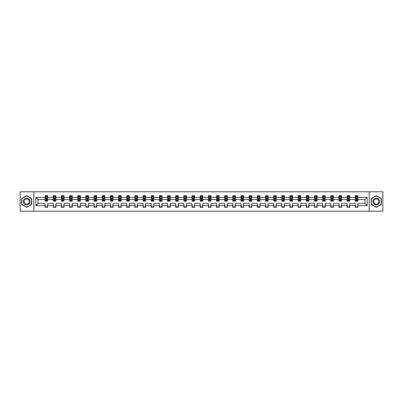 <?xml version="1.0" encoding="UTF-8"?>
<svg xmlns="http://www.w3.org/2000/svg" width="403" height="403" viewBox="0 0 403 403"><rect width="100%" height="100%" fill="white"/><g stroke="black" fill="none" stroke-linecap="round" stroke-linejoin="round"><path stroke-width="0.6" d="M369.168 191.818L20.15 191.818L20.15 211.182L382.85 211.182L382.85 191.818L369.168 191.818L369.168 211.182M357.894 205.636L357.894 203.434L364.957 203.434L367.153 205.636L357.894 205.636L357.894 207.384L355.275 207.384L355.275 205.636L349.728 205.636L349.728 207.384L347.114 207.384L347.114 205.636L341.568 205.636L341.568 207.384L338.953 207.384L338.953 205.636L333.407 205.636L333.407 207.384L330.787 207.384L330.787 205.636L325.241 205.636L325.241 207.384L322.627 207.384L322.627 205.636L317.08 205.636L317.08 207.384L314.466 207.384L314.466 205.636L308.92 205.636L308.92 207.384L306.3 207.384L306.3 205.636L300.754 205.636L300.754 207.384L298.139 207.384L298.139 205.636L292.593 205.636L292.593 207.384L289.979 207.384L289.979 205.636L284.432 205.636L284.432 207.384L281.813 207.384L281.813 205.636L276.267 205.636L276.267 207.384L273.652 207.384L273.652 205.636L268.106 205.636L268.106 207.384L265.491 207.384L265.491 205.636L259.945 205.636L259.945 207.384L257.331 207.384L257.331 205.636L251.784 205.636L251.784 207.384L249.165 207.384L249.165 205.636L243.619 205.636L243.619 207.384L241.004 207.384L241.004 205.636L235.458 205.636L235.458 207.384L232.843 207.384L232.843 205.636L227.297 205.636L227.297 207.384L224.678 207.384L224.678 205.636L219.131 205.636L219.131 207.384L216.517 207.384L216.517 205.636L210.971 205.636L210.971 207.384L208.356 207.384L208.356 205.636L202.81 205.636L202.81 207.384L200.19 207.384L200.19 205.636L194.644 205.636L194.644 207.384L192.03 207.384L192.03 205.636L186.483 205.636L186.483 207.384L183.869 207.384L183.869 205.636L178.322 205.636L178.322 207.384L175.703 207.384L175.703 205.636L170.157 205.636L170.157 207.384L167.542 207.384L167.542 205.636L161.996 205.636L161.996 207.384L159.381 207.384L159.381 205.636L153.835 205.636L153.835 207.384L151.216 207.384L151.216 205.636L145.669 205.636L145.669 207.384L143.055 207.384L143.055 205.636L137.509 205.636L137.509 207.384L134.894 207.384L134.894 205.636L129.348 205.636L129.348 207.384L126.733 207.384L126.733 205.636L121.187 205.636L121.187 207.384L118.568 207.384L118.568 205.636L113.021 205.636L113.021 207.384L110.407 207.384L110.407 205.636L104.861 205.636L104.861 207.384L102.246 207.384L102.246 205.636L96.7 205.636L96.7 207.384L94.08 207.384L94.08 205.636L88.534 205.636L88.534 207.384L85.92 207.384L85.92 205.636L80.373 205.636L80.373 207.384L77.759 207.384L77.759 205.636L72.213 205.636L72.213 207.384L69.593 207.384L69.593 205.636L64.047 205.636L64.047 207.384L61.432 207.384L61.432 205.636L55.886 205.636L55.886 207.384L53.272 207.384L53.272 205.636L47.725 205.636L47.725 207.384L45.106 207.384L45.106 205.636L35.847 205.636L35.847 197.364L45.106 197.364L45.106 195.616L47.725 195.616L47.725 197.364L53.272 197.364L53.272 195.616L55.886 195.616L55.886 197.364L61.432 197.364L61.432 195.616L64.047 195.616L64.047 197.364L69.593 197.364L69.593 195.616L72.213 195.616L72.213 197.364L77.759 197.364L77.759 195.616L80.373 195.616L80.373 197.364L85.92 197.364L85.92 195.616L88.534 195.616L88.534 197.364L94.08 197.364L94.08 195.616L96.7 195.616L96.7 197.364L102.246 197.364L102.246 195.616L104.861 195.616L104.861 197.364L110.407 197.364L110.407 195.616L113.021 195.616L113.021 197.364L118.568 197.364L118.568 195.616L121.187 195.616L121.187 197.364L126.733 197.364L126.733 195.616L129.348 195.616L129.348 197.364L134.894 197.364L134.894 195.616L137.509 195.616L137.509 197.364L143.055 197.364L143.055 195.616L145.669 195.616L145.669 197.364L151.216 197.364L151.216 195.616L153.835 195.616L153.835 197.364L159.381 197.364L159.381 195.616L161.996 195.616L161.996 197.364L167.542 197.364L167.542 195.616L170.157 195.616L170.157 197.364L175.703 197.364L175.703 195.616L178.322 195.616L178.322 197.364L183.869 197.364L183.869 195.616L186.483 195.616L186.483 197.364L192.03 197.364L192.03 195.616L194.644 195.616L194.644 197.364L200.19 197.364L200.19 195.616L202.81 195.616L202.81 197.364L208.356 197.364L208.356 195.616L210.971 195.616L210.971 197.364L216.517 197.364L216.517 195.616L219.131 195.616L219.131 197.364L224.678 197.364L224.678 195.616L227.297 195.616L227.297 197.364L232.843 197.364L232.843 195.616L235.458 195.616L235.458 197.364L241.004 197.364L241.004 195.616L243.619 195.616L243.619 197.364L249.165 197.364L249.165 195.616L251.784 195.616L251.784 197.364L257.331 197.364L257.331 195.616L259.945 195.616L259.945 197.364L265.491 197.364L265.491 195.616L268.106 195.616L268.106 197.364L273.652 197.364L273.652 195.616L276.267 195.616L276.267 197.364L281.813 197.364L281.813 195.616L284.432 195.616L284.432 197.364L289.979 197.364L289.979 195.616L292.593 195.616L292.593 197.364L298.139 197.364L298.139 195.616L300.754 195.616L300.754 197.364L306.3 197.364L306.3 195.616L308.92 195.616L308.92 197.364L314.466 197.364L314.466 195.616L317.08 195.616L317.08 197.364L322.627 197.364L322.627 195.616L325.241 195.616L325.241 197.364L330.787 197.364L330.787 195.616L333.407 195.616L333.407 197.364L338.953 197.364L338.953 195.616L341.568 195.616L341.568 197.364L347.114 197.364L347.114 195.616L349.728 195.616L349.728 197.364L355.275 197.364L355.275 195.616L357.894 195.616L357.894 197.364L367.153 197.364L367.153 205.636M33.832 211.182L33.832 191.818M355.275 197.364L355.275 199.566L349.728 199.566L349.728 197.364M349.728 205.636L349.728 203.434L355.275 203.434L355.275 205.636M347.114 197.364L347.114 199.566L341.568 199.566L341.568 197.364M341.568 205.636L341.568 203.434L347.114 203.434L347.114 205.636M338.953 197.364L338.953 199.566L333.407 199.566L333.407 197.364M333.407 205.636L333.407 203.434L338.953 203.434L338.953 205.636M330.787 197.364L330.787 199.566L325.241 199.566L325.241 197.364M325.241 205.636L325.241 203.434L330.787 203.434L330.787 205.636M322.627 197.364L322.627 199.566L317.08 199.566L317.08 197.364M317.08 205.636L317.08 203.434L322.627 203.434L322.627 205.636M314.466 197.364L314.466 199.566L308.92 199.566L308.92 197.364M308.92 205.636L308.92 203.434L314.466 203.434L314.466 205.636M306.3 197.364L306.3 199.566L300.754 199.566L300.754 197.364M300.754 205.636L300.754 203.434L306.3 203.434L306.3 205.636M298.139 197.364L298.139 199.566L292.593 199.566L292.593 197.364M292.593 205.636L292.593 203.434L298.139 203.434L298.139 205.636M289.979 197.364L289.979 199.566L284.432 199.566L284.432 197.364M284.432 205.636L284.432 203.434L289.979 203.434L289.979 205.636M281.813 197.364L281.813 199.566L276.267 199.566L276.267 197.364M276.267 205.636L276.267 203.434L281.813 203.434L281.813 205.636M273.652 197.364L273.652 199.566L268.106 199.566L268.106 197.364M268.106 205.636L268.106 203.434L273.652 203.434L273.652 205.636M265.491 197.364L265.491 199.566L259.945 199.566L259.945 197.364M259.945 205.636L259.945 203.434L265.491 203.434L265.491 205.636M257.331 197.364L257.331 199.566L251.784 199.566L251.784 197.364M251.784 205.636L251.784 203.434L257.331 203.434L257.331 205.636M249.165 197.364L249.165 199.566L243.619 199.566L243.619 197.364M243.619 205.636L243.619 203.434L249.165 203.434L249.165 205.636M241.004 197.364L241.004 199.566L235.458 199.566L235.458 197.364M235.458 205.636L235.458 203.434L241.004 203.434L241.004 205.636M232.843 197.364L232.843 199.566L227.297 199.566L227.297 197.364M227.297 205.636L227.297 203.434L232.843 203.434L232.843 205.636M224.678 197.364L224.678 199.566L219.131 199.566L219.131 197.364M219.131 205.636L219.131 203.434L224.678 203.434L224.678 205.636M216.517 197.364L216.517 199.566L210.971 199.566L210.971 197.364M210.971 205.636L210.971 203.434L216.517 203.434L216.517 205.636M208.356 197.364L208.356 199.566L202.81 199.566L202.81 197.364M202.81 205.636L202.81 203.434L208.356 203.434L208.356 205.636M200.19 197.364L200.19 199.566L194.644 199.566L194.644 197.364M194.644 205.636L194.644 203.434L200.19 203.434L200.19 205.636M192.03 197.364L192.03 199.566L186.483 199.566L186.483 197.364M186.483 205.636L186.483 203.434L192.03 203.434L192.03 205.636M183.869 197.364L183.869 199.566L178.322 199.566L178.322 197.364M178.322 205.636L178.322 203.434L183.869 203.434L183.869 205.636M175.703 197.364L175.703 199.566L170.157 199.566L170.157 197.364M170.157 205.636L170.157 203.434L175.703 203.434L175.703 205.636M167.542 197.364L167.542 199.566L161.996 199.566L161.996 197.364M161.996 205.636L161.996 203.434L167.542 203.434L167.542 205.636M159.381 197.364L159.381 199.566L153.835 199.566L153.835 197.364M153.835 205.636L153.835 203.434L159.381 203.434L159.381 205.636M151.216 197.364L151.216 199.566L145.669 199.566L145.669 197.364M145.669 205.636L145.669 203.434L151.216 203.434L151.216 205.636M143.055 197.364L143.055 199.566L137.509 199.566L137.509 197.364M137.509 205.636L137.509 203.434L143.055 203.434L143.055 205.636M134.894 197.364L134.894 199.566L129.348 199.566L129.348 197.364M129.348 205.636L129.348 203.434L134.894 203.434L134.894 205.636M126.733 197.364L126.733 199.566L121.187 199.566L121.187 197.364M121.187 205.636L121.187 203.434L126.733 203.434L126.733 205.636M118.568 197.364L118.568 199.566L113.021 199.566L113.021 197.364M113.021 205.636L113.021 203.434L118.568 203.434L118.568 205.636M110.407 197.364L110.407 199.566L104.861 199.566L104.861 197.364M104.861 205.636L104.861 203.434L110.407 203.434L110.407 205.636M102.246 197.364L102.246 199.566L96.7 199.566L96.7 197.364M96.7 205.636L96.7 203.434L102.246 203.434L102.246 205.636M94.08 197.364L94.08 199.566L88.534 199.566L88.534 197.364M88.534 205.636L88.534 203.434L94.08 203.434L94.08 205.636M85.92 197.364L85.92 199.566L80.373 199.566L80.373 197.364M80.373 205.636L80.373 203.434L85.92 203.434L85.92 205.636M77.759 197.364L77.759 199.566L72.213 199.566L72.213 197.364M72.213 205.636L72.213 203.434L77.759 203.434L77.759 205.636M69.593 197.364L69.593 199.566L64.047 199.566L64.047 197.364M64.047 205.636L64.047 203.434L69.593 203.434L69.593 205.636M61.432 197.364L61.432 199.566L55.886 199.566L55.886 197.364M55.886 205.636L55.886 203.434L61.432 203.434L61.432 205.636M53.272 197.364L53.272 199.566L47.725 199.566L47.725 197.364M47.725 205.636L47.725 203.434L53.272 203.434L53.272 205.636M45.106 197.364L45.106 199.566L38.043 199.566L38.043 203.434L45.106 203.434L45.106 205.636M35.847 197.364L38.043 199.566M364.957 203.434L364.957 199.566L357.894 199.566L357.894 197.364M356.272 196.921L356.897 196.921M348.106 196.921L348.736 196.921M339.946 196.921L340.575 196.921M331.785 196.921L332.41 196.921M323.619 196.921L324.249 196.921M315.458 196.921L316.088 196.921M307.298 196.921L307.922 196.921M299.132 196.921L299.761 196.921M290.971 196.921L291.601 196.921M282.81 196.921L283.435 196.921M274.645 196.921L275.274 196.921M266.484 196.921L267.113 196.921M258.323 196.921L258.953 196.921M250.162 196.921L250.787 196.921M241.996 196.921L242.626 196.921M233.836 196.921L234.465 196.921M225.675 196.921L226.3 196.921M217.509 196.921L218.139 196.921M209.348 196.921L209.978 196.921M201.188 196.921L201.812 196.921M193.022 196.921L193.652 196.921M184.861 196.921L185.491 196.921M176.7 196.921L177.325 196.921M168.535 196.921L169.164 196.921M160.374 196.921L161.004 196.921M152.213 196.921L152.838 196.921M144.047 196.921L144.677 196.921M135.887 196.921L136.516 196.921M127.726 196.921L128.356 196.921M119.565 196.921L120.19 196.921M111.399 196.921L112.029 196.921M103.239 196.921L103.868 196.921M95.078 196.921L95.702 196.921M86.912 196.921L87.542 196.921M78.751 196.921L79.381 196.921M70.59 196.921L71.215 196.921M62.425 196.921L63.054 196.921M54.264 196.921L54.894 196.921M46.103 196.921L46.728 196.921M45.106 206.079L47.725 206.079M53.272 206.079L55.886 206.079M61.432 206.079L64.047 206.079M69.593 206.079L72.213 206.079M77.759 206.079L80.373 206.079M85.92 206.079L88.534 206.079M94.08 206.079L96.7 206.079M102.246 206.079L104.861 206.079M110.407 206.079L113.021 206.079M118.568 206.079L121.187 206.079M126.733 206.079L129.348 206.079M134.894 206.079L137.509 206.079M143.055 206.079L145.669 206.079M151.216 206.079L153.835 206.079M159.381 206.079L161.996 206.079M167.542 206.079L170.157 206.079M175.703 206.079L178.322 206.079M183.869 206.079L186.483 206.079M192.03 206.079L194.644 206.079M200.19 206.079L202.81 206.079M208.356 206.079L210.971 206.079M216.517 206.079L219.131 206.079M224.678 206.079L227.297 206.079M232.843 206.079L235.458 206.079M241.004 206.079L243.619 206.079M249.165 206.079L251.784 206.079M257.331 206.079L259.945 206.079M265.491 206.079L268.106 206.079M273.652 206.079L276.267 206.079M281.813 206.079L284.432 206.079M289.979 206.079L292.593 206.079M298.139 206.079L300.754 206.079M306.3 206.079L308.92 206.079M314.466 206.079L317.08 206.079M322.627 206.079L325.241 206.079M330.787 206.079L333.407 206.079M338.953 206.079L341.568 206.079M347.114 206.079L349.728 206.079M355.275 206.079L357.894 206.079M38.043 203.434L35.847 205.636M367.153 197.364L364.957 199.566M31.741 198.583L26.689 195.672L21.641 198.583L21.641 204.417L26.689 207.328L31.741 204.417L31.741 198.583M371.259 198.583L371.259 204.417L376.311 207.328L381.359 204.417L381.359 198.583L376.311 195.672L371.259 198.583M46.728 196.296L46.103 196.296M45.599 197.012L45.106 197.012L45.106 195.616L46.103 195.616L46.103 196.946M45.106 200.528L45.106 201.188L46.103 201.188L46.103 200.528L45.106 200.528L45.106 199.566M47.725 199.566L47.725 201.188L46.728 201.188L46.728 198.387L46.103 198.387L46.103 200.528M47.232 197.012L47.725 197.012L47.725 195.616L46.728 195.616L46.728 196.946M47.725 197.994L47.201 196.946L45.63 196.946L45.106 197.994M54.894 196.296L54.264 196.296M53.76 197.012L53.272 197.012L53.272 195.616L54.264 195.616L54.264 196.946M53.272 200.528L53.272 201.188L54.264 201.188L54.264 200.528L53.272 200.528L53.272 199.566M55.886 199.566L55.886 201.188L54.894 201.188L54.894 198.387L54.264 198.387L54.264 200.528M55.392 197.012L55.886 197.012L55.886 195.616L54.894 195.616L54.894 196.946M55.886 197.994L55.362 196.946L53.795 196.946L53.272 197.994M63.054 196.296L62.425 196.296M61.926 197.012L61.432 197.012L61.432 195.616L62.425 195.616L62.425 196.946M61.432 200.528L61.432 201.188L62.425 201.188L62.425 200.528L61.432 200.528L61.432 199.566M64.047 199.566L64.047 201.188L63.054 201.188L63.054 198.387L62.425 198.387L62.425 200.528M63.558 197.012L64.047 197.012L64.047 195.616L63.054 195.616L63.054 196.946M64.047 197.994L63.528 196.946L61.956 196.946L61.432 197.994M23.747 199.797A3.4 3.4 0 0 0 24.991 204.447A3.4 3.4 0 0 0 29.636 203.203A3.4 3.4 0 0 0 28.391 198.553A3.4 3.4 0 0 0 23.747 199.797M24.462 200.21A2.574 2.574 0 0 0 25.404 203.732A2.574 2.574 0 0 0 28.92 202.79A2.574 2.574 0 0 0 27.978 199.268A2.574 2.574 0 0 0 24.462 200.21M31.58 198.674L31.58 204.326L26.689 207.147L21.797 204.326L21.797 198.674L26.689 195.853L31.58 198.674M373.364 199.797A3.4 3.4 0 0 0 374.609 204.447A3.4 3.4 0 0 0 379.253 203.203A3.4 3.4 0 0 0 378.009 198.553A3.4 3.4 0 0 0 373.364 199.797M374.08 200.21A2.574 2.574 0 0 0 375.022 203.732A2.574 2.574 0 0 0 378.538 202.79A2.574 2.574 0 0 0 377.596 199.268A2.574 2.574 0 0 0 374.08 200.21M381.203 198.674L381.203 204.326L376.311 207.147L371.42 204.326L371.42 198.674L376.311 195.853L381.203 198.674M71.215 196.296L70.59 196.296M70.087 197.012L69.593 197.012L69.593 195.616L70.59 195.616L70.59 196.946M69.593 200.528L69.593 201.188L70.59 201.188L70.59 200.528L69.593 200.528L69.593 199.566M72.213 199.566L72.213 201.188L71.215 201.188L71.215 198.387L70.59 198.387L70.59 200.528M71.719 197.012L72.213 197.012L72.213 195.616L71.215 195.616L71.215 196.946M72.213 197.994L71.689 196.946L70.117 196.946L69.593 197.994M79.381 196.296L78.751 196.296M78.247 197.012L77.759 197.012L77.759 195.616L78.751 195.616L78.751 196.946M77.759 200.528L77.759 201.188L78.751 201.188L78.751 200.528L77.759 200.528L77.759 199.566M80.373 199.566L80.373 201.188L79.381 201.188L79.381 198.387L78.751 198.387L78.751 200.528M79.88 197.012L80.373 197.012L80.373 195.616L79.381 195.616L79.381 196.946M80.373 197.994L79.849 196.946L78.283 196.946L77.759 197.994M87.542 196.296L86.912 196.296M86.413 197.012L85.92 197.012L85.92 195.616L86.912 195.616L86.912 196.946M85.92 200.528L85.92 201.188L86.912 201.188L86.912 200.528L85.92 200.528L85.92 199.566M88.534 199.566L88.534 201.188L87.542 201.188L87.542 198.387L86.912 198.387L86.912 200.528M88.045 197.012L88.534 197.012L88.534 195.616L87.542 195.616L87.542 196.946M88.534 197.994L88.01 196.946L86.444 196.946L85.92 197.994M95.702 196.296L95.078 196.296M94.574 197.012L94.08 197.012L94.08 195.616L95.078 195.616L95.078 196.946M94.08 200.528L94.08 201.188L95.078 201.188L95.078 200.528L94.08 200.528L94.08 199.566M96.7 199.566L96.7 201.188L95.702 201.188L95.702 198.387L95.078 198.387L95.078 200.528M96.206 197.012L96.7 197.012L96.7 195.616L95.702 195.616L95.702 196.946M96.7 197.994L96.176 196.946L94.604 196.946L94.08 197.994M103.868 196.296L103.239 196.296M102.735 197.012L102.246 197.012L102.246 195.616L103.239 195.616L103.239 196.946M102.246 200.528L102.246 201.188L103.239 201.188L103.239 200.528L102.246 200.528L102.246 199.566M104.861 199.566L104.861 201.188L103.868 201.188L103.868 198.387L103.239 198.387L103.239 200.528M104.367 197.012L104.861 197.012L104.861 195.616L103.868 195.616L103.868 196.946M104.861 197.994L104.337 196.946L102.765 196.946L102.246 197.994M112.029 196.296L111.399 196.296M110.901 197.012L110.407 197.012L110.407 195.616L111.399 195.616L111.399 196.946M110.407 200.528L110.407 201.188L111.399 201.188L111.399 200.528L110.407 200.528L110.407 199.566M113.021 199.566L113.021 201.188L112.029 201.188L112.029 198.387L111.399 198.387L111.399 200.528M112.533 197.012L113.021 197.012L113.021 195.616L112.029 195.616L112.029 196.946M113.021 197.994L112.497 196.946L110.931 196.946L110.407 197.994M120.19 196.296L119.565 196.296M119.061 197.012L118.568 197.012L118.568 195.616L119.565 195.616L119.565 196.946M118.568 200.528L118.568 201.188L119.565 201.188L119.565 200.528L118.568 200.528L118.568 199.566M121.187 199.566L121.187 201.188L120.19 201.188L120.19 198.387L119.565 198.387L119.565 200.528M120.693 197.012L121.187 197.012L121.187 195.616L120.19 195.616L120.19 196.946M121.187 197.994L120.663 196.946L119.092 196.946L118.568 197.994M128.356 196.296L127.726 196.296M127.222 197.012L126.733 197.012L126.733 195.616L127.726 195.616L127.726 196.946M126.733 200.528L126.733 201.188L127.726 201.188L127.726 200.528L126.733 200.528L126.733 199.566M129.348 199.566L129.348 201.188L128.356 201.188L128.356 198.387L127.726 198.387L127.726 200.528M128.854 197.012L129.348 197.012L129.348 195.616L128.356 195.616L128.356 196.946M129.348 197.994L128.824 196.946L127.252 196.946L126.733 197.994M136.516 196.296L135.887 196.296M135.383 197.012L134.894 197.012L134.894 195.616L135.887 195.616L135.887 196.946M134.894 200.528L134.894 201.188L135.887 201.188L135.887 200.528L134.894 200.528L134.894 199.566M137.509 199.566L137.509 201.188L136.516 201.188L136.516 198.387L135.887 198.387L135.887 200.528M137.02 197.012L137.509 197.012L137.509 195.616L136.516 195.616L136.516 196.946M137.509 197.994L136.985 196.946L135.418 196.946L134.894 197.994M144.677 196.296L144.047 196.296M143.549 197.012L143.055 197.012L143.055 195.616L144.047 195.616L144.047 196.946M143.055 200.528L143.055 201.188L144.047 201.188L144.047 200.528L143.055 200.528L143.055 199.566M145.669 199.566L145.669 201.188L144.677 201.188L144.677 198.387L144.047 198.387L144.047 200.528M145.181 197.012L145.669 197.012L145.669 195.616L144.677 195.616L144.677 196.946M145.669 197.994L145.151 196.946L143.579 196.946L143.055 197.994M152.838 196.296L152.213 196.296M151.709 197.012L151.216 197.012L151.216 195.616L152.213 195.616L152.213 196.946M151.216 200.528L151.216 201.188L152.213 201.188L152.213 200.528L151.216 200.528L151.216 199.566M153.835 199.566L153.835 201.188L152.838 201.188L152.838 198.387L152.213 198.387L152.213 200.528M153.341 197.012L153.835 197.012L153.835 195.616L152.838 195.616L152.838 196.946M153.835 197.994L153.311 196.946L151.74 196.946L151.216 197.994M161.004 196.296L160.374 196.296M159.87 197.012L159.381 197.012L159.381 195.616L160.374 195.616L160.374 196.946M159.381 200.528L159.381 201.188L160.374 201.188L160.374 200.528L159.381 200.528L159.381 199.566M161.996 199.566L161.996 201.188L161.004 201.188L161.004 198.387L160.374 198.387L160.374 200.528M161.502 197.012L161.996 197.012L161.996 195.616L161.004 195.616L161.004 196.946M161.996 197.994L161.472 196.946L159.905 196.946L159.381 197.994M169.164 196.296L168.535 196.296M168.036 197.012L167.542 197.012L167.542 195.616L168.535 195.616L168.535 196.946M167.542 200.528L167.542 201.188L168.535 201.188L168.535 200.528L167.542 200.528L167.542 199.566M170.157 199.566L170.157 201.188L169.164 201.188L169.164 198.387L168.535 198.387L168.535 200.528M169.668 197.012L170.157 197.012L170.157 195.616L169.164 195.616L169.164 196.946M170.157 197.994L169.638 196.946L168.066 196.946L167.542 197.994M177.325 196.296L176.7 196.296M176.197 197.012L175.703 197.012L175.703 195.616L176.7 195.616L176.7 196.946M175.703 200.528L175.703 201.188L176.7 201.188L176.7 200.528L175.703 200.528L175.703 199.566M178.322 199.566L178.322 201.188L177.325 201.188L177.325 198.387L176.7 198.387L176.7 200.528M177.829 197.012L178.322 197.012L178.322 195.616L177.325 195.616L177.325 196.946M178.322 197.994L177.799 196.946L176.227 196.946L175.703 197.994M185.491 196.296L184.861 196.296M184.357 197.012L183.869 197.012L183.869 195.616L184.861 195.616L184.861 196.946M183.869 200.528L183.869 201.188L184.861 201.188L184.861 200.528L183.869 200.528L183.869 199.566M186.483 199.566L186.483 201.188L185.491 201.188L185.491 198.387L184.861 198.387L184.861 200.528M185.99 197.012L186.483 197.012L186.483 195.616L185.491 195.616L185.491 196.946M186.483 197.994L185.959 196.946L184.393 196.946L183.869 197.994M193.652 196.296L193.022 196.296M192.523 197.012L192.03 197.012L192.03 195.616L193.022 195.616L193.022 196.946M192.03 200.528L192.03 201.188L193.022 201.188L193.022 200.528L192.03 200.528L192.03 199.566M194.644 199.566L194.644 201.188L193.652 201.188L193.652 198.387L193.022 198.387L193.022 200.528M194.155 197.012L194.644 197.012L194.644 195.616L193.652 195.616L193.652 196.946M194.644 197.994L194.12 196.946L192.553 196.946L192.03 197.994M201.812 196.296L201.188 196.296M200.684 197.012L200.19 197.012L200.19 195.616L201.188 195.616L201.188 196.946M200.19 200.528L200.19 201.188L201.188 201.188L201.188 200.528L200.19 200.528L200.19 199.566M202.81 199.566L202.81 201.188L201.812 201.188L201.812 198.387L201.188 198.387L201.188 200.528M202.316 197.012L202.81 197.012L202.81 195.616L201.812 195.616L201.812 196.946M202.81 197.994L202.286 196.946L200.714 196.946L200.19 197.994M209.978 196.296L209.348 196.296M208.845 197.012L208.356 197.012L208.356 195.616L209.348 195.616L209.348 196.946M208.356 200.528L208.356 201.188L209.348 201.188L209.348 200.528L208.356 200.528L208.356 199.566M210.971 199.566L210.971 201.188L209.978 201.188L209.978 198.387L209.348 198.387L209.348 200.528M210.477 197.012L210.971 197.012L210.971 195.616L209.978 195.616L209.978 196.946M210.971 197.994L210.447 196.946L208.88 196.946L208.356 197.994M218.139 196.296L217.509 196.296M217.01 197.012L216.517 197.012L216.517 195.616L217.509 195.616L217.509 196.946M216.517 200.528L216.517 201.188L217.509 201.188L217.509 200.528L216.517 200.528L216.517 199.566M219.131 199.566L219.131 201.188L218.139 201.188L218.139 198.387L217.509 198.387L217.509 200.528M218.643 197.012L219.131 197.012L219.131 195.616L218.139 195.616L218.139 196.946M219.131 197.994L218.607 196.946L217.041 196.946L216.517 197.994M226.3 196.296L225.675 196.296M225.171 197.012L224.678 197.012L224.678 195.616L225.675 195.616L225.675 196.946M224.678 200.528L224.678 201.188L225.675 201.188L225.675 200.528L224.678 200.528L224.678 199.566M227.297 199.566L227.297 201.188L226.3 201.188L226.3 198.387L225.675 198.387L225.675 200.528M226.803 197.012L227.297 197.012L227.297 195.616L226.3 195.616L226.3 196.946M227.297 197.994L226.773 196.946L225.201 196.946L224.678 197.994M234.465 196.296L233.836 196.296M233.332 197.012L232.843 197.012L232.843 195.616L233.836 195.616L233.836 196.946M232.843 200.528L232.843 201.188L233.836 201.188L233.836 200.528L232.843 200.528L232.843 199.566M235.458 199.566L235.458 201.188L234.465 201.188L234.465 198.387L233.836 198.387L233.836 200.528M234.964 197.012L235.458 197.012L235.458 195.616L234.465 195.616L234.465 196.946M235.458 197.994L234.934 196.946L233.362 196.946L232.843 197.994M242.626 196.296L241.996 196.296M241.498 197.012L241.004 197.012L241.004 195.616L241.996 195.616L241.996 196.946M241.004 200.528L241.004 201.188L241.996 201.188L241.996 200.528L241.004 200.528L241.004 199.566M243.619 199.566L243.619 201.188L242.626 201.188L242.626 198.387L241.996 198.387L241.996 200.528M243.13 197.012L243.619 197.012L243.619 195.616L242.626 195.616L242.626 196.946M243.619 197.994L243.095 196.946L241.528 196.946L241.004 197.994M250.787 196.296L250.162 196.296M249.659 197.012L249.165 197.012L249.165 195.616L250.162 195.616L250.162 196.946M249.165 200.528L249.165 201.188L250.162 201.188L250.162 200.528L249.165 200.528L249.165 199.566M251.784 199.566L251.784 201.188L250.787 201.188L250.787 198.387L250.162 198.387L250.162 200.528M251.291 197.012L251.784 197.012L251.784 195.616L250.787 195.616L250.787 196.946M251.784 197.994L251.26 196.946L249.689 196.946L249.165 197.994M258.953 196.296L258.323 196.296M257.819 197.012L257.331 197.012L257.331 195.616L258.323 195.616L258.323 196.946M257.331 200.528L257.331 201.188L258.323 201.188L258.323 200.528L257.331 200.528L257.331 199.566M259.945 199.566L259.945 201.188L258.953 201.188L258.953 198.387L258.323 198.387L258.323 200.528M259.451 197.012L259.945 197.012L259.945 195.616L258.953 195.616L258.953 196.946M259.945 197.994L259.421 196.946L257.849 196.946L257.331 197.994M267.113 196.296L266.484 196.296M265.98 197.012L265.491 197.012L265.491 195.616L266.484 195.616L266.484 196.946M265.491 200.528L265.491 201.188L266.484 201.188L266.484 200.528L265.491 200.528L265.491 199.566M268.106 199.566L268.106 201.188L267.113 201.188L267.113 198.387L266.484 198.387L266.484 200.528M267.617 197.012L268.106 197.012L268.106 195.616L267.113 195.616L267.113 196.946M268.106 197.994L267.582 196.946L266.015 196.946L265.491 197.994M275.274 196.296L274.645 196.296M274.146 197.012L273.652 197.012L273.652 195.616L274.645 195.616L274.645 196.946M273.652 200.528L273.652 201.188L274.645 201.188L274.645 200.528L273.652 200.528L273.652 199.566M276.267 199.566L276.267 201.188L275.274 201.188L275.274 198.387L274.645 198.387L274.645 200.528M275.778 197.012L276.267 197.012L276.267 195.616L275.274 195.616L275.274 196.946M276.267 197.994L275.748 196.946L274.176 196.946L273.652 197.994M283.435 196.296L282.81 196.296M282.307 197.012L281.813 197.012L281.813 195.616L282.81 195.616L282.81 196.946M281.813 200.528L281.813 201.188L282.81 201.188L282.81 200.528L281.813 200.528L281.813 199.566M284.432 199.566L284.432 201.188L283.435 201.188L283.435 198.387L282.81 198.387L282.81 200.528M283.939 197.012L284.432 197.012L284.432 195.616L283.435 195.616L283.435 196.946M284.432 197.994L283.908 196.946L282.337 196.946L281.813 197.994M291.601 196.296L290.971 196.296M290.467 197.012L289.979 197.012L289.979 195.616L290.971 195.616L290.971 196.946M289.979 200.528L289.979 201.188L290.971 201.188L290.971 200.528L289.979 200.528L289.979 199.566M292.593 199.566L292.593 201.188L291.601 201.188L291.601 198.387L290.971 198.387L290.971 200.528M292.099 197.012L292.593 197.012L292.593 195.616L291.601 195.616L291.601 196.946M292.593 197.994L292.069 196.946L290.503 196.946L289.979 197.994M299.761 196.296L299.132 196.296M298.633 197.012L298.139 197.012L298.139 195.616L299.132 195.616L299.132 196.946M298.139 200.528L298.139 201.188L299.132 201.188L299.132 200.528L298.139 200.528L298.139 199.566M300.754 199.566L300.754 201.188L299.761 201.188L299.761 198.387L299.132 198.387L299.132 200.528M300.265 197.012L300.754 197.012L300.754 195.616L299.761 195.616L299.761 196.946M300.754 197.994L300.235 196.946L298.663 196.946L298.139 197.994M307.922 196.296L307.298 196.296M306.794 197.012L306.3 197.012L306.3 195.616L307.298 195.616L307.298 196.946M306.3 200.528L306.3 201.188L307.298 201.188L307.298 200.528L306.3 200.528L306.3 199.566M308.92 199.566L308.92 201.188L307.922 201.188L307.922 198.387L307.298 198.387L307.298 200.528M308.426 197.012L308.92 197.012L308.92 195.616L307.922 195.616L307.922 196.946M308.92 197.994L308.396 196.946L306.824 196.946L306.3 197.994M316.088 196.296L315.458 196.296M314.955 197.012L314.466 197.012L314.466 195.616L315.458 195.616L315.458 196.946M314.466 200.528L314.466 201.188L315.458 201.188L315.458 200.528L314.466 200.528L314.466 199.566M317.08 199.566L317.08 201.188L316.088 201.188L316.088 198.387L315.458 198.387L315.458 200.528M316.587 197.012L317.08 197.012L317.08 195.616L316.088 195.616L316.088 196.946M317.08 197.994L316.557 196.946L314.99 196.946L314.466 197.994M324.249 196.296L323.619 196.296M323.12 197.012L322.627 197.012L322.627 195.616L323.619 195.616L323.619 196.946M322.627 200.528L322.627 201.188L323.619 201.188L323.619 200.528L322.627 200.528L322.627 199.566M325.241 199.566L325.241 201.188L324.249 201.188L324.249 198.387L323.619 198.387L323.619 200.528M324.753 197.012L325.241 197.012L325.241 195.616L324.249 195.616L324.249 196.946M325.241 197.994L324.717 196.946L323.151 196.946L322.627 197.994M332.41 196.296L331.785 196.296M331.281 197.012L330.787 197.012L330.787 195.616L331.785 195.616L331.785 196.946M330.787 200.528L330.787 201.188L331.785 201.188L331.785 200.528L330.787 200.528L330.787 199.566M333.407 199.566L333.407 201.188L332.41 201.188L332.41 198.387L331.785 198.387L331.785 200.528M332.913 197.012L333.407 197.012L333.407 195.616L332.41 195.616L332.41 196.946M333.407 197.994L332.883 196.946L331.311 196.946L330.787 197.994M340.575 196.296L339.946 196.296M339.442 197.012L338.953 197.012L338.953 195.616L339.946 195.616L339.946 196.946M338.953 200.528L338.953 201.188L339.946 201.188L339.946 200.528L338.953 200.528L338.953 199.566M341.568 199.566L341.568 201.188L340.575 201.188L340.575 198.387L339.946 198.387L339.946 200.528M341.074 197.012L341.568 197.012L341.568 195.616L340.575 195.616L340.575 196.946M341.568 197.994L341.044 196.946L339.472 196.946L338.953 197.994M348.736 196.296L348.106 196.296M347.608 197.012L347.114 197.012L347.114 195.616L348.106 195.616L348.106 196.946M347.114 200.528L347.114 201.188L348.106 201.188L348.106 200.528L347.114 200.528L347.114 199.566M349.728 199.566L349.728 201.188L348.736 201.188L348.736 198.387L348.106 198.387L348.106 200.528M349.24 197.012L349.728 197.012L349.728 195.616L348.736 195.616L348.736 196.946M349.728 197.994L349.205 196.946L347.638 196.946L347.114 197.994M356.897 196.296L356.272 196.296M355.768 197.012L355.275 197.012L355.275 195.616L356.272 195.616L356.272 196.946M355.275 200.528L355.275 201.188L356.272 201.188L356.272 200.528L355.275 200.528L355.275 199.566M357.894 199.566L357.894 201.188L356.897 201.188L356.897 198.387L356.272 198.387L356.272 200.528M357.401 197.012L357.894 197.012L357.894 195.616L356.897 195.616L356.897 196.946M357.894 197.994L357.37 196.946L355.799 196.946L355.275 197.994M47.71 197.969L45.121 197.969M47.725 200.528L46.728 200.528M46.103 199.127L45.106 199.127M47.725 199.127L46.728 199.127M46.728 196.629L46.103 196.629M55.871 197.969L53.282 197.969M55.886 200.528L54.894 200.528M54.264 199.127L53.272 199.127M55.886 199.127L54.894 199.127M54.894 196.629L54.264 196.629M64.037 197.969L61.447 197.969M64.047 200.528L63.054 200.528M62.425 199.127L61.432 199.127M64.047 199.127L63.054 199.127M63.054 196.629L62.425 196.629M72.197 197.969L69.608 197.969M72.213 200.528L71.215 200.528M70.59 199.127L69.593 199.127M72.213 199.127L71.215 199.127M71.215 196.629L70.59 196.629M80.358 197.969L77.769 197.969M80.373 200.528L79.381 200.528M78.751 199.127L77.759 199.127M80.373 199.127L79.381 199.127M79.381 196.629L78.751 196.629M88.524 197.969L85.935 197.969M88.534 200.528L87.542 200.528M86.912 199.127L85.92 199.127M88.534 199.127L87.542 199.127M87.542 196.629L86.912 196.629M96.685 197.969L94.095 197.969M96.7 200.528L95.702 200.528M95.078 199.127L94.08 199.127M96.7 199.127L95.702 199.127M95.702 196.629L95.078 196.629M104.845 197.969L102.256 197.969M104.861 200.528L103.868 200.528M103.239 199.127L102.246 199.127M104.861 199.127L103.868 199.127M103.868 196.629L103.239 196.629M113.011 197.969L110.422 197.969M113.021 200.528L112.029 200.528M111.399 199.127L110.407 199.127M113.021 199.127L112.029 199.127M112.029 196.629L111.399 196.629M121.172 197.969L118.583 197.969M121.187 200.528L120.19 200.528M119.565 199.127L118.568 199.127M121.187 199.127L120.19 199.127M120.19 196.629L119.565 196.629M129.333 197.969L126.744 197.969M129.348 200.528L128.356 200.528M127.726 199.127L126.733 199.127M129.348 199.127L128.356 199.127M128.356 196.629L127.726 196.629M137.499 197.969L134.904 197.969M137.509 200.528L136.516 200.528M135.887 199.127L134.894 199.127M137.509 199.127L136.516 199.127M136.516 196.629L135.887 196.629M145.659 197.969L143.07 197.969M145.669 200.528L144.677 200.528M144.047 199.127L143.055 199.127M145.669 199.127L144.677 199.127M144.677 196.629L144.047 196.629M153.82 197.969L151.231 197.969M153.835 200.528L152.838 200.528M152.213 199.127L151.216 199.127M153.835 199.127L152.838 199.127M152.838 196.629L152.213 196.629M161.986 197.969L159.392 197.969M161.996 200.528L161.004 200.528M160.374 199.127L159.381 199.127M161.996 199.127L161.004 199.127M161.004 196.629L160.374 196.629M170.147 197.969L167.557 197.969M170.157 200.528L169.164 200.528M168.535 199.127L167.542 199.127M170.157 199.127L169.164 199.127M169.164 196.629L168.535 196.629M178.307 197.969L175.718 197.969M178.322 200.528L177.325 200.528M176.7 199.127L175.703 199.127M178.322 199.127L177.325 199.127M177.325 196.629L176.7 196.629M186.468 197.969L183.879 197.969M186.483 200.528L185.491 200.528M184.861 199.127L183.869 199.127M186.483 199.127L185.491 199.127M185.491 196.629L184.861 196.629M194.634 197.969L192.045 197.969M194.644 200.528L193.652 200.528M193.022 199.127L192.03 199.127M194.644 199.127L193.652 199.127M193.652 196.629L193.022 196.629M202.795 197.969L200.205 197.969M202.81 200.528L201.812 200.528M201.188 199.127L200.19 199.127M202.81 199.127L201.812 199.127M201.812 196.629L201.188 196.629M210.955 197.969L208.366 197.969M210.971 200.528L209.978 200.528M209.348 199.127L208.356 199.127M210.971 199.127L209.978 199.127M209.978 196.629L209.348 196.629M219.121 197.969L216.532 197.969M219.131 200.528L218.139 200.528M217.509 199.127L216.517 199.127M219.131 199.127L218.139 199.127M218.139 196.629L217.509 196.629M227.282 197.969L224.693 197.969M227.297 200.528L226.3 200.528M225.675 199.127L224.678 199.127M227.297 199.127L226.3 199.127M226.3 196.629L225.675 196.629M235.443 197.969L232.853 197.969M235.458 200.528L234.465 200.528M233.836 199.127L232.843 199.127M235.458 199.127L234.465 199.127M234.465 196.629L233.836 196.629M243.608 197.969L241.014 197.969M243.619 200.528L242.626 200.528M241.996 199.127L241.004 199.127M243.619 199.127L242.626 199.127M242.626 196.629L241.996 196.629M251.769 197.969L249.18 197.969M251.784 200.528L250.787 200.528M250.162 199.127L249.165 199.127M251.784 199.127L250.787 199.127M250.787 196.629L250.162 196.629M259.93 197.969L257.341 197.969M259.945 200.528L258.953 200.528M258.323 199.127L257.331 199.127M259.945 199.127L258.953 199.127M258.953 196.629L258.323 196.629M268.096 197.969L265.501 197.969M268.106 200.528L267.113 200.528M266.484 199.127L265.491 199.127M268.106 199.127L267.113 199.127M267.113 196.629L266.484 196.629M276.257 197.969L273.667 197.969M276.267 200.528L275.274 200.528M274.645 199.127L273.652 199.127M276.267 199.127L275.274 199.127M275.274 196.629L274.645 196.629M284.417 197.969L281.828 197.969M284.432 200.528L283.435 200.528M282.81 199.127L281.813 199.127M284.432 199.127L283.435 199.127M283.435 196.629L282.81 196.629M292.578 197.969L289.989 197.969M292.593 200.528L291.601 200.528M290.971 199.127L289.979 199.127M292.593 199.127L291.601 199.127M291.601 196.629L290.971 196.629M300.744 197.969L298.155 197.969M300.754 200.528L299.761 200.528M299.132 199.127L298.139 199.127M300.754 199.127L299.761 199.127M299.761 196.629L299.132 196.629M308.905 197.969L306.315 197.969M308.92 200.528L307.922 200.528M307.298 199.127L306.3 199.127M308.92 199.127L307.922 199.127M307.922 196.629L307.298 196.629M317.065 197.969L314.476 197.969M317.08 200.528L316.088 200.528M315.458 199.127L314.466 199.127M317.08 199.127L316.088 199.127M316.088 196.629L315.458 196.629M325.231 197.969L322.642 197.969M325.241 200.528L324.249 200.528M323.619 199.127L322.627 199.127M325.241 199.127L324.249 199.127M324.249 196.629L323.619 196.629M333.392 197.969L330.803 197.969M333.407 200.528L332.41 200.528M331.785 199.127L330.787 199.127M333.407 199.127L332.41 199.127M332.41 196.629L331.785 196.629M341.553 197.969L338.963 197.969M341.568 200.528L340.575 200.528M339.946 199.127L338.953 199.127M341.568 199.127L340.575 199.127M340.575 196.629L339.946 196.629M349.718 197.969L347.129 197.969M349.728 200.528L348.736 200.528M348.106 199.127L347.114 199.127M349.728 199.127L348.736 199.127M348.736 196.629L348.106 196.629M357.879 197.969L355.29 197.969M357.894 200.528L356.897 200.528M356.272 199.127L355.275 199.127M357.894 199.127L356.897 199.127M356.897 196.629L356.272 196.629"/></g></svg>
